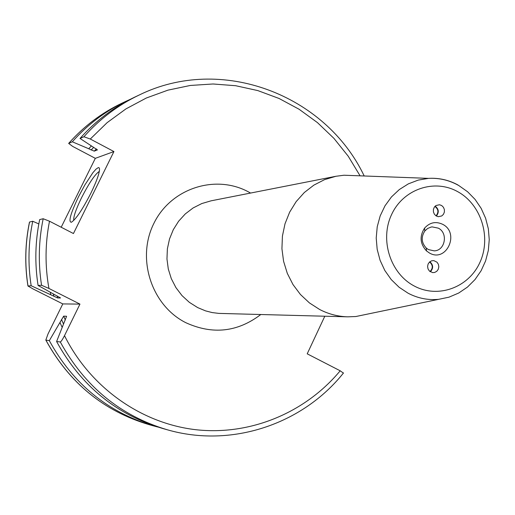 <?xml version="1.0" encoding="UTF-8"?>
<svg xmlns="http://www.w3.org/2000/svg" width="515" height="515" viewBox="0 0 515 515"><rect width="100%" height="100%" fill="white"/><g stroke="black" fill="none" stroke-linecap="round" stroke-linejoin="round"><path stroke-width="0.77" d="M438.336 228.158L432.194 226.896L430.991 227.089L427.605 228.493L424.83 230.99C420.929 237.048 421.412 242.739 426.266 248.056L428.435 249.588L434.203 250.863C445.172 250.689 448.372 232.992 438.336 228.158M442.668 224.315C460.165 232.98 446.389 262.978 429.433 253L426.523 250.947C420.021 243.82 419.384 236.205 424.605 228.094C429.787 222.403 435.806 221.147 442.668 224.315M439.514 204.745L435.967 205.536L434.293 207.204L433.398 209.47L433.43 211.948L434.383 214.214L436.102 215.894L438.291 216.699L441.767 215.946L443.467 214.292L444.387 212.026L444.374 209.541L443.428 207.255L441.709 205.556L439.514 204.745M432.6 272.609L429.394 271.012L428.029 268.92L427.585 266.409L428.145 263.938L429.607 261.942L431.705 260.777L433.823 260.609L437.042 262.225L438.4 264.337L438.825 266.86L438.239 269.332L436.759 271.321L434.634 272.461L432.6 272.609M368.476 313.905L355.846 316.525L347.728 316.834C337.904 316.545 328.544 314.099 319.648 309.496L309.431 302.917L300.451 294.516L292.996 284.57L287.312 273.375L283.585 261.305L281.93 248.739L282.42 236.089L285.02 223.761L289.655 212.148L296.157 201.623L304.326 192.513L313.886 185.117L324.534 179.651L335.915 176.278L343.975 175.229L356.863 175.705M343.402 373.079L340.19 370.794L307.21 353.824L324.804 316.229M27.984 285.877C24.656 264.459 25.177 243.177 29.548 222.029L32.741 221.257C28.331 242.617 27.804 264.111 31.164 285.741L27.939 285.98L33.121 288.979L62.791 303.914L47.998 333.99L45.822 340.08L49.324 340.653L63.68 316.139L66.602 316.268L56.599 341.522L60.274 341.96C61.073 341.715 62.482 339.61 64.504 335.645L79.96 304.108L48.931 288.445C44.914 265.959 45.101 243.55 49.492 221.218L73.445 233.54L113.924 151.552L90.286 139.031L83.926 136.758C99.678 118.991 118.038 105.105 139.018 95.101C221.154 54.532 325.506 94.56 364.202 175.982M49.492 221.218L43.176 218.74L39.674 219.583C35.175 241.393 34.64 263.345 38.071 285.439L41.561 285.284L48.931 288.445M32.741 221.257L38.818 223.935M29.548 222.029L29.464 222.152C25.113 243.273 24.598 264.517 27.926 285.896M139.018 95.101L134.582 97.2C113.809 107.107 95.623 120.858 80.025 138.451L83.926 136.758M56.599 341.522C80.81 385.581 116.081 414.543 162.412 428.396L167.13 429.729C120.349 415.74 84.73 386.482 60.274 341.96M62.791 303.914L79.96 304.108M31.164 285.741L57.686 297.966L60.558 297.953L38.071 285.439M91.342 145.983L88.722 148.745L94.245 151.146L97.451 149.891L80.025 138.451M50.258 292.25L50.824 294.773M59.991 322.551L62.154 327.334M130.211 99.356L125.815 101.358C105.44 111.079 87.602 124.553 72.306 141.792L88.722 148.745M49.324 340.653C73.046 383.797 107.629 412.167 153.071 425.763L157.738 427.006M61.201 227.237L95.314 158.343L72.699 146.421L68.656 143.415L72.306 141.792M95.314 158.343L113.924 151.552M90.859 193.202C82.439 209.618 75.93 219.306 71.347 222.274C68.186 221.959 70.6 213.41 78.583 196.621L84.782 185.065L92.842 172.763L96.041 169.113L98.307 167.6L99.022 167.703L99.434 168.386L99.53 169.635C99.138 174.244 96.247 182.104 90.859 193.202M73.742 220.446C73.317 216.937 75.924 209.367 81.55 197.734C89.172 182.876 95.088 174.109 99.318 171.424M435.181 206.142C438.838 209.051 439.231 212.354 436.379 216.055M434.892 206.431C438.458 209.18 438.838 212.322 436.031 215.843M430.34 271.778C433.533 268.276 433.379 264.922 429.871 261.723M430.006 271.547C433.147 268.206 432.993 265.019 429.555 261.987M457.726 191.683C481.229 204.455 491.516 237.441 479.909 262.431C468.65 287.615 437.962 298.855 414.208 285.986C390.293 273.504 379.574 239.79 391.606 214.517C403.29 189.05 434.402 178.544 457.726 191.683M343.975 175.229L428.525 178.37C439.34 177.804 449.466 180.224 458.917 185.625L467.601 191.76L475.081 199.414L481.139 208.324L485.6 218.212L488.336 228.757L489.25 239.63L488.323 250.477L485.581 260.97L481.094 270.774L475.004 279.574L467.472 287.08L458.717 293.022L449.009 297.168L438.683 299.324C428.029 300.335 417.845 298.301 408.125 293.228L399.112 287.261L391.252 279.6L384.834 270.51L380.089 260.313L377.18 249.357L376.214 238.039L377.231 226.748L380.186 215.894L384.975 205.852L391.426 196.968L399.305 189.565L408.331 183.874L418.186 180.108L428.525 178.37C438.922 177.752 448.771 179.973 458.073 185.046M335.915 176.278L211.105 200.818L201.796 203.554L193.099 207.963L185.291 213.918L178.615 221.231L173.298 229.671L169.512 238.973L167.375 248.848L166.963 258.968L168.296 269.023L171.315 278.673L175.937 287.628L182.001 295.591L189.314 302.311L197.644 307.577L205.543 310.873L212.141 312.566L218.875 313.397L347.728 316.834M250.573 193.054L248.687 192.011C215.431 173.838 170.677 188.323 153.721 223.703C136.25 258.82 151.584 305.64 185.934 322.751C212.644 334.866 237.595 332.123 260.783 314.536M64.504 335.645C90.202 387.435 141.11 423.33 195.661 429.69C250.284 435.825 305.35 412.747 340.19 370.794M360.094 175.827L348.224 156.219L333.939 138.374L317.459 122.615L299.061 109.232L279.066 98.481L257.809 90.589L235.664 85.715L213.023 83.984L190.312 85.458L167.942 90.151L146.344 98.005L125.937 108.897L107.12 122.654L90.286 139.031M41.561 285.284C38.097 262.959 38.631 240.782 43.176 218.74M57.171 295.977L57.686 297.966M96.389 148.919L94.245 151.146M63.68 316.139L65.296 320.047M53.322 293.962L53.888 296.318M91.129 150.019L93.621 147.412M63.48 323.967L61.517 319.442M68.707 143.357C83.861 126.284 101.552 112.927 121.772 103.277C101.577 112.907 83.906 126.259 68.752 143.331M45.964 340.254C69.467 382.98 103.734 411.073 148.764 424.547L153.071 425.763M426.266 248.056L426.523 250.947M424.83 230.99L424.605 228.094M438.683 299.324L355.846 316.525M343.518 372.944C302.588 424.296 231.357 448.365 167.13 429.729M121.772 103.277L125.815 101.358M45.899 340.228C69.364 382.922 103.657 411.028 148.764 424.547"/></g></svg>
